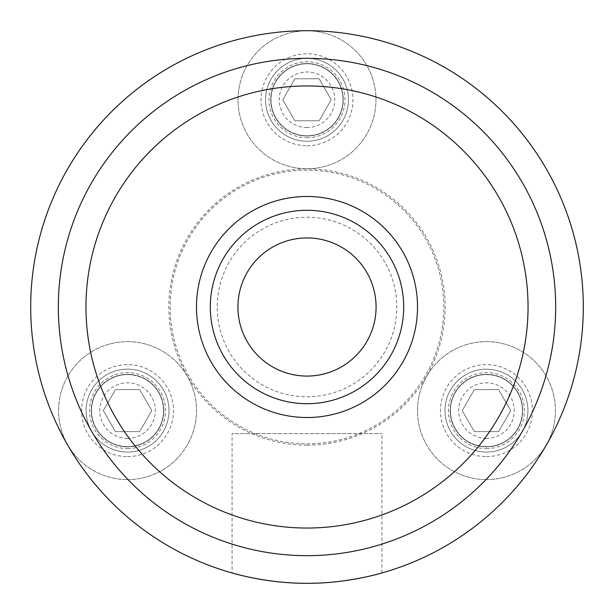 <?xml version="1.0" encoding="UTF-8"?>
<svg xmlns="http://www.w3.org/2000/svg" width="614" height="614" viewBox="0 0 614 614"><rect width="100%" height="100%" fill="white"/><g stroke="black" fill="none" stroke-linecap="round" stroke-linejoin="round"><path stroke-width="0.46" stroke-dasharray="3.07 2.3" d="M145.556 379.414A36.026 36.026 0 0 1 158.742 428.626A36.026 36.026 0 0 1 109.522 441.811A36.026 36.026 0 0 1 96.337 392.599A36.026 36.026 0 0 1 145.556 379.414M109.522 441.811A36.026 36.026 0 0 0 163.57 410.612A36.026 36.026 0 0 0 109.522 379.414A36.026 36.026 0 0 0 109.522 441.811M325.013 130.974A36.026 36.026 0 0 1 275.801 117.788A36.026 36.026 0 0 1 288.987 68.576A36.026 36.026 0 0 1 338.199 81.762A36.026 36.026 0 0 1 325.013 130.974M288.987 68.576A36.026 36.026 0 0 0 288.987 130.974A36.026 36.026 0 0 0 343.026 99.775A36.026 36.026 0 0 0 288.987 68.576M450.43 410.612A36.026 36.026 0 0 1 486.465 374.586A36.026 36.026 0 0 1 522.491 410.612A36.026 36.026 0 0 1 486.465 446.639A36.026 36.026 0 0 1 450.43 410.612M522.491 410.612A36.026 36.026 0 0 0 468.444 379.414A36.026 36.026 0 0 0 468.444 441.811A36.026 36.026 0 0 0 522.491 410.612M376.198 574.497A276.3 276.3 0 0 0 381.931 572.946C382.829 572.732 347.186 583.622 307 583.3C266.814 583.622 231.171 572.732 232.069 572.946L232.069 433.599L381.931 433.599L232.069 433.599M307 376.075A69.075 69.075 0 0 0 366.819 272.462A69.075 69.075 0 0 0 247.181 272.462A69.075 69.075 0 0 0 307 376.075A69.075 69.075 0 0 0 366.819 272.462A69.075 69.075 0 0 0 247.181 272.462A69.075 69.075 0 0 0 307 376.075A69.075 69.075 0 0 0 366.819 272.462A69.075 69.075 0 0 0 247.181 272.462A69.075 69.075 0 0 0 307 376.075M307 417.52A110.52 110.52 0 0 0 402.715 251.74A110.52 110.52 0 0 0 211.285 251.74A110.52 110.52 0 0 0 307 417.52A110.52 110.52 0 0 0 402.715 251.74A110.52 110.52 0 0 0 211.285 251.74A110.52 110.52 0 0 0 307 417.52A110.52 110.52 0 0 0 402.715 251.74A110.52 110.52 0 0 0 211.285 251.74A110.52 110.52 0 0 0 307 417.52A110.52 110.52 0 0 0 402.715 251.74A110.52 110.52 0 0 0 211.285 251.74A110.52 110.52 0 0 0 307 417.52A110.52 110.52 0 0 0 402.715 251.74A110.52 110.52 0 0 0 211.285 251.74A110.52 110.52 0 0 0 307 417.52M307 376.182A69.182 69.182 0 0 0 366.919 272.409A69.182 69.182 0 0 0 247.081 272.409A69.182 69.182 0 0 0 307 376.182A69.182 69.182 0 0 0 366.919 272.409A69.182 69.182 0 0 0 247.081 272.409A69.182 69.182 0 0 0 307 376.182M307 583.3A276.3 276.3 0 0 0 546.283 168.85A276.3 276.3 0 0 0 67.717 168.85A276.3 276.3 0 0 0 307 583.3A276.3 276.3 0 0 0 546.283 168.85A276.3 276.3 0 0 0 67.717 168.85A276.3 276.3 0 0 0 307 583.3M106.813 446.508A41.445 41.445 0 0 0 168.98 410.612A41.445 41.445 0 0 0 106.813 374.717A41.445 41.445 0 0 0 106.813 446.508A41.445 41.445 0 0 1 91.647 389.89A41.445 41.445 0 0 1 148.258 374.717A41.445 41.445 0 0 1 163.431 431.335A41.445 41.445 0 0 1 106.813 446.508M286.277 63.879A41.445 41.445 0 0 0 286.277 135.671A41.445 41.445 0 0 0 348.445 99.775A41.445 41.445 0 0 0 286.277 63.879A41.445 41.445 0 0 1 342.896 79.052A41.445 41.445 0 0 1 327.722 135.671A41.445 41.445 0 0 1 271.104 120.497A41.445 41.445 0 0 1 286.277 63.879M527.91 410.612A41.445 41.445 0 0 0 465.742 374.717A41.445 41.445 0 0 0 465.742 446.508A41.445 41.445 0 0 0 527.91 410.612A41.445 41.445 0 0 1 486.465 452.058A41.445 41.445 0 0 1 445.02 410.612A41.445 41.445 0 0 1 486.465 369.167A41.445 41.445 0 0 1 527.91 410.612M307 396.797A89.797 89.797 0 0 0 384.763 262.101A89.797 89.797 0 0 0 229.237 262.101A89.797 89.797 0 0 0 307 396.797M307 443.822A136.822 136.822 0 0 0 425.494 238.585A136.822 136.822 0 0 0 188.506 238.585A136.822 136.822 0 0 0 307 443.822A136.822 136.822 0 0 0 425.494 238.585A136.822 136.822 0 0 0 188.506 238.585A136.822 136.822 0 0 0 307 443.822M127.535 446.862A36.249 36.249 0 0 1 96.145 392.484A36.249 36.249 0 0 1 158.934 392.484A36.249 36.249 0 0 1 127.535 446.862A36.249 36.249 0 0 0 158.934 392.484A36.249 36.249 0 0 0 96.145 392.484A36.249 36.249 0 0 0 127.535 446.862M127.535 479.58A68.968 68.968 0 0 0 187.262 376.129A68.968 68.968 0 0 0 67.816 376.129A68.968 68.968 0 0 0 127.535 479.58A68.968 68.968 0 0 1 67.816 376.129A68.968 68.968 0 0 1 187.262 376.129A68.968 68.968 0 0 1 127.535 479.58M127.535 438.388A27.776 27.776 0 0 1 103.482 396.721A27.776 27.776 0 0 1 151.589 396.721A27.776 27.776 0 0 1 127.535 438.388M115.417 431.611L139.662 431.611L151.788 410.612L139.662 389.614L115.417 389.614L103.29 410.612L115.417 431.611L103.29 410.612L115.417 389.614L139.662 389.614L151.788 410.612L139.662 431.611L115.417 431.611M486.465 446.862A36.249 36.249 0 0 1 455.066 392.484A36.249 36.249 0 0 1 517.855 392.484A36.249 36.249 0 0 1 486.465 446.862A36.249 36.249 0 0 0 517.855 392.484A36.249 36.249 0 0 0 455.066 392.484A36.249 36.249 0 0 0 486.465 446.862M486.465 479.58A68.968 68.968 0 0 0 546.184 376.129A68.968 68.968 0 0 0 426.738 376.129A68.968 68.968 0 0 0 486.465 479.58A68.968 68.968 0 0 1 426.738 376.129A68.968 68.968 0 0 1 546.184 376.129A68.968 68.968 0 0 1 486.465 479.58M486.465 438.388A27.776 27.776 0 0 1 462.411 396.721A27.776 27.776 0 0 1 510.518 396.721A27.776 27.776 0 0 1 486.465 438.388M474.338 431.611L498.583 431.611L510.71 410.612L498.583 389.614L474.338 389.614L462.212 410.612L474.338 431.611L462.212 410.612L474.338 389.614L498.583 389.614L510.71 410.612L498.583 431.611L474.338 431.611M307 136.024A36.249 36.249 0 0 1 275.609 81.647A36.249 36.249 0 0 1 338.391 81.647A36.249 36.249 0 0 1 307 136.024A36.249 36.249 0 0 0 338.391 81.647A36.249 36.249 0 0 0 275.609 81.647A36.249 36.249 0 0 0 307 136.024M307 168.743A68.968 68.968 0 0 0 366.727 65.291A68.968 68.968 0 0 0 247.273 65.291A68.968 68.968 0 0 0 307 168.743A68.968 68.968 0 0 1 247.273 65.291A68.968 68.968 0 0 1 366.727 65.291A68.968 68.968 0 0 1 307 168.743M307 127.551A27.776 27.776 0 0 1 282.947 85.883A27.776 27.776 0 0 1 331.053 85.883A27.776 27.776 0 0 1 307 127.551M294.873 120.774L319.126 120.774L331.245 99.775L319.126 78.776L294.873 78.776L282.755 99.775L294.873 120.774L282.755 99.775L294.873 78.776L319.126 78.776L331.245 99.775L319.126 120.774L294.873 120.774M307 445.15A138.15 138.15 0 0 0 426.638 237.925A138.15 138.15 0 0 0 187.362 237.925A138.15 138.15 0 0 0 307 445.15M127.535 448.604A37.991 37.991 0 0 0 160.438 391.617A37.991 37.991 0 0 0 94.64 391.617A37.991 37.991 0 0 0 127.535 448.604M127.535 456.586A45.973 45.973 0 0 0 167.353 387.626A45.973 45.973 0 0 0 87.718 387.626A45.973 45.973 0 0 0 127.535 456.586M486.465 448.604A37.991 37.991 0 0 0 519.36 391.617A37.991 37.991 0 0 0 453.562 391.617A37.991 37.991 0 0 0 486.465 448.604M486.465 456.586A45.973 45.973 0 0 0 526.282 387.626A45.973 45.973 0 0 0 446.647 387.626A45.973 45.973 0 0 0 486.465 456.586M307 137.766A37.991 37.991 0 0 0 339.903 80.779A37.991 37.991 0 0 0 274.097 80.779A37.991 37.991 0 0 0 307 137.766M307 145.748A45.973 45.973 0 0 0 346.818 76.788A45.973 45.973 0 0 0 267.182 76.788A45.973 45.973 0 0 0 307 145.748M381.931 572.946L381.931 433.599"/><path stroke-width="0.92" d="M232.069 572.946C231.171 572.732 266.814 583.622 307 583.3C347.186 583.622 382.829 572.732 381.931 572.946A276.3 276.3 0 0 0 517.134 127.589A276.3 276.3 0 0 0 56.089 191.307A276.3 276.3 0 0 0 307 583.3A276.3 276.3 0 0 0 546.283 168.85A276.3 276.3 0 0 0 67.717 168.85A276.3 276.3 0 0 0 376.198 574.497M307 376.075A69.075 69.075 0 0 0 366.819 272.462A69.075 69.075 0 0 0 247.181 272.462A69.075 69.075 0 0 0 307 376.075M307 555.67A248.67 248.67 0 0 0 522.353 182.665A248.67 248.67 0 0 0 91.647 182.665A248.67 248.67 0 0 0 307 555.67M307 417.52A110.52 110.52 0 0 0 402.715 251.74A110.52 110.52 0 0 0 211.285 251.74A110.52 110.52 0 0 0 307 417.52M307 403.705A96.705 96.705 0 0 0 390.75 258.647A96.705 96.705 0 0 0 223.25 258.647A96.705 96.705 0 0 0 307 403.705M307 528.04A221.04 221.04 0 0 0 498.43 196.48A221.04 221.04 0 0 0 115.57 196.48A221.04 221.04 0 0 0 307 528.04"/></g></svg>
